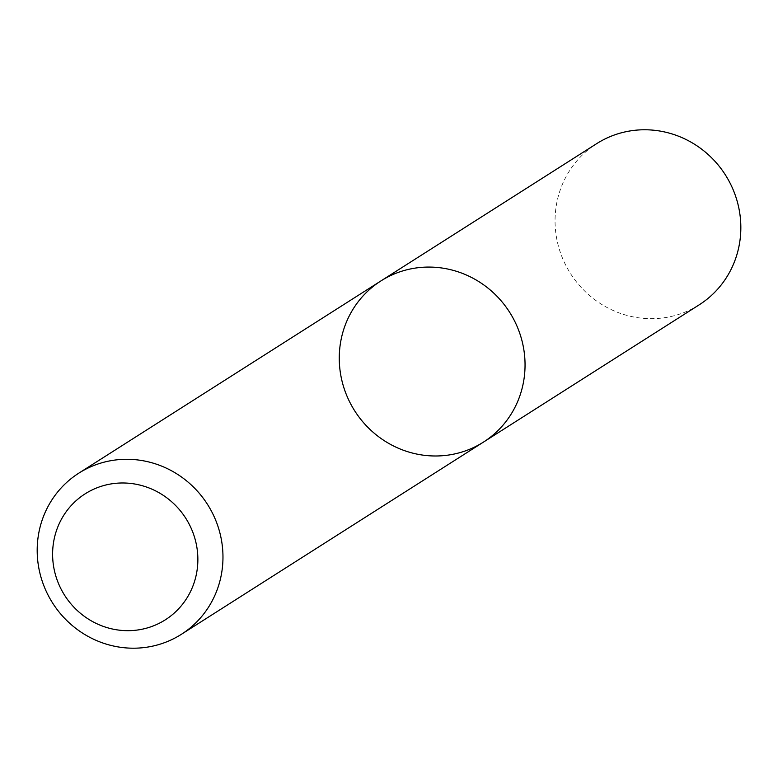 <?xml version="1.0" encoding="UTF-8"?>
<svg xmlns="http://www.w3.org/2000/svg" width="778" height="778" viewBox="0 0 778 778"><rect width="100%" height="100%" fill="white"/><g stroke="black" fill="none" stroke-linecap="round" stroke-linejoin="round"><path stroke-width="0.58" stroke-dasharray="3.89 2.92" d="M483.43 442.118A95.509 91.814 57.5 0 1 354.7 410.823A95.509 91.814 57.5 0 1 380.88 280.955M699.218 304.811A95.509 91.814 57.5 0 1 570.488 273.516A95.509 91.814 57.5 0 1 596.677 143.648"/><path stroke-width="1.17" d="M450.355 269.626A95.509 91.814 57.5 0 1 523.312 346.677A95.509 91.814 57.5 0 1 483.43 442.118A95.509 91.814 57.5 0 1 354.7 410.823A95.509 91.814 57.5 0 1 380.88 280.955A95.509 91.814 57.5 0 1 450.355 269.626A95.509 91.814 57.5 0 1 523.312 346.677A95.509 91.814 57.5 0 1 483.43 442.118L699.218 304.811A95.509 91.814 57.5 0 0 739.1 209.37A95.509 91.814 57.5 0 0 666.143 132.318A95.509 91.814 57.5 0 0 596.677 143.648L380.88 280.955A95.509 91.814 57.5 0 1 450.355 269.626M148.287 461.84A95.509 91.814 57.5 0 1 221.234 538.882A95.509 91.814 57.5 0 1 181.362 634.323A95.509 91.814 57.5 0 1 52.622 603.028A95.509 91.814 57.5 0 1 78.811 473.16A95.509 91.814 57.5 0 1 148.287 461.84M139.466 484.976A74.669 71.78 57.5 0 1 179.796 607.521A74.669 71.78 57.5 0 1 56.444 577.996A74.669 71.78 57.5 0 1 139.466 484.976M181.362 634.323L483.43 442.118M78.811 473.16L380.88 280.955"/></g></svg>
